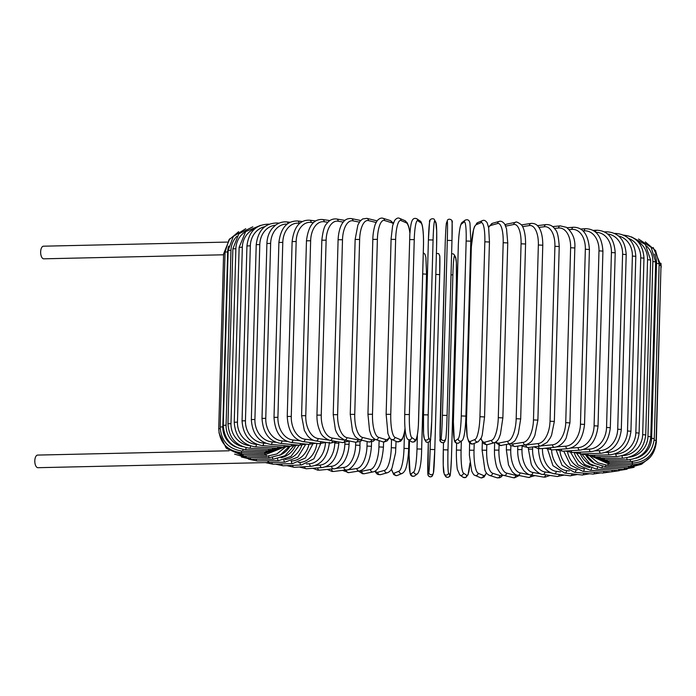 <?xml version="1.0" encoding="UTF-8"?>
<svg xmlns="http://www.w3.org/2000/svg" width="696" height="696" viewBox="0 0 696 696"><rect width="100%" height="100%" fill="white"/><g stroke="black" fill="none" stroke-linecap="round" stroke-linejoin="round"><path stroke-width="1.04" d="M223.581 254.788L43.752 258.816A6.308 2.975 -91.3 0 1 43.43 258.781A6.308 2.975 -91.3 0 1 40.638 252.23A6.308 2.975 -91.3 0 1 43.465 246.193L227.174 242.086M269.857 462.483A6.308 2.975 -91.3 0 1 269.604 462.509A6.308 2.975 -91.3 0 1 269.282 462.483A2.34 1.105 -91.3 0 1 268.308 460.822M283.916 459.908A2.34 1.105 -91.3 0 0 285.064 462.144L269.404 462.492A2.34 1.105 -91.3 0 1 269.282 462.483A6.308 2.975 -91.3 0 1 267.516 460.83M269.604 462.509L37.915 467.695A6.308 2.975 -91.3 0 1 37.601 467.668A6.308 2.975 -91.3 0 1 34.8 461.117A6.308 2.975 -91.3 0 1 37.636 455.08L229.123 450.79M605.798 452.383L608.356 452.322A2.34 1.105 88.7 0 0 609.513 454.888C622.033 453.392 629.175 445.518 630.933 431.268L627.496 430.972L632.386 256.05A21.037 18.453 -78.5 0 0 618.544 235.97M608.356 452.322A21.037 18.453 -78.5 0 0 627.496 430.972M632.386 256.05L635.813 256.345C634.813 241.999 628.027 234.352 615.464 233.421L614.629 233.438M615.02 233.63A2.34 1.105 -91.3 0 1 615.464 233.421M587.807 453.705A2.34 1.105 88.7 0 0 588.903 455.349L609.513 454.888M621.319 429.475L617.709 429.188L622.589 254.266L626.2 254.553L621.319 429.475C619.57 443.787 612.75 451.721 600.857 453.27A2.34 1.279 88.1 0 1 599.5 450.712A21.037 17.513 -80.3 0 0 617.709 429.188M595.376 450.851L599.5 450.712M622.589 254.266A21.037 17.513 -80.3 0 0 607.652 233.995M579.986 452.191A2.34 1.279 88.1 0 0 581.282 453.923L600.857 453.27M605.816 232.655A2.34 1.279 -91.9 0 1 606.755 231.803L604.45 231.881M610.322 427.727L606.547 427.448L611.427 252.526L615.212 252.805L610.322 427.727C608.591 442.125 602.136 450.112 590.956 451.687A2.34 1.444 87.4 0 1 589.408 449.137A21.037 16.452 -81.6 0 0 606.547 427.448M583.683 449.407L589.408 449.137M611.427 252.526A21.037 16.452 -81.6 0 0 595.828 232.342M571.068 450.695A2.34 1.444 87.4 0 0 572.573 452.53L590.956 451.687M595.489 232.046A2.34 1.444 -92.6 0 1 596.803 230.228L593.079 230.402M598.029 426.039L594.097 425.769L598.986 250.847L602.919 251.117L598.029 426.039C596.315 440.533 590.269 448.581 579.89 450.164A2.34 1.592 86.6 0 1 578.159 447.624A21.037 15.26 -82.7 0 0 594.097 425.769M570.807 448.067L578.159 447.624M598.986 250.847A21.037 15.26 -82.7 0 0 584.214 230.837L583.03 230.907M561.124 449.216A2.34 1.592 86.6 0 0 562.829 451.191L579.89 450.164M584.214 230.837A2.34 1.592 -93.4 0 1 585.667 228.706L580.595 229.01M584.536 424.421L580.455 424.168L585.345 249.246L589.416 249.507L584.536 424.421C582.848 439.037 577.254 447.128 567.745 448.702A2.34 1.74 85.6 0 1 565.831 446.18A21.037 13.946 -83.6 0 0 580.455 424.168M556.765 446.875L565.831 446.18M585.345 249.246A21.037 13.946 -83.6 0 0 571.886 229.384L569.206 229.593M550.231 447.745A2.34 1.74 85.6 0 0 552.137 449.903L567.745 448.702M571.886 229.384A2.34 1.74 -94.4 0 1 573.443 227.253L567.083 227.74M569.937 422.898L565.735 422.646L570.616 247.724L574.826 247.976L569.937 422.898L566.213 437.906C565.1 440.464 561.124 446.353 554.616 447.319A2.34 1.862 84.4 0 1 552.52 444.805A21.037 12.537 -84.4 0 0 565.735 422.646M541.314 445.901L552.52 444.805M570.616 247.724A21.037 12.537 -84.4 0 0 558.575 228.018L554.442 228.418M538.487 446.275A2.34 1.862 84.4 0 0 540.583 448.685L554.616 447.319M558.575 228.018A2.34 1.862 -95.6 0 1 560.219 225.878L552.65 226.609M554.347 421.463L550.031 421.228L554.912 246.306L559.236 246.541L554.347 421.463L551.571 435.2L550.231 438.028L547.073 442.447L540.601 446.014A2.34 1.975 83 0 1 538.33 443.526A21.037 11.023 -85.1 0 0 550.031 421.228M524.419 445.031A21.037 11.023 -85.1 0 0 525.976 445.048L538.33 443.526M554.912 246.306A21.037 11.023 -85.1 0 0 544.385 226.739L538.861 227.418M525.976 445.048A2.34 1.975 83 0 0 528.247 447.537L540.601 446.014M544.385 226.739A2.34 1.975 -97 0 1 546.082 224.59L537.408 225.652M537.895 420.132L533.475 419.914L538.356 244.992L542.776 245.218L537.895 420.132L534.867 435.383L533.684 437.906C532.118 439.889 532.579 442.125 525.811 444.814A2.34 2.079 81.1 0 1 523.366 442.343A21.037 9.431 -85.7 0 0 533.475 419.914M495.943 441.96A21.037 7.769 -86.3 0 0 499.032 443.056L507.749 441.264A2.34 2.158 78.4 0 0 510.385 443.7A21.037 9.431 -85.7 0 0 512.795 444.005L523.366 442.343M538.356 244.992A21.037 9.431 -85.7 0 0 529.421 225.556L522.565 226.626M512.795 444.005A2.34 2.079 81.1 0 0 515.24 446.475L525.811 444.814M529.421 225.556A2.34 2.079 -98.9 0 1 531.144 223.399L521.469 224.921M520.686 418.931L516.18 418.722L521.069 243.8L525.576 244.009L520.686 418.931L518.32 433.547L516.58 437.819C515.092 439.628 516.302 440.803 510.385 443.7L500.241 445.588L495.3 442.351M507.749 441.264A21.037 7.769 -86.3 0 0 516.18 418.722M521.069 243.8A21.037 7.769 -86.3 0 0 513.805 224.477L505.696 226.148M499.032 443.056A2.34 2.158 78.4 0 0 501.668 445.492M505.322 225.278A2.34 2.158 -101.6 0 1 506.784 224.121L505.078 224.765M513.805 224.477A2.34 2.158 -101.6 0 1 515.501 222.329L506.784 224.121M502.764 417.905L498.293 417.652L503.182 242.73L507.749 242.921L502.869 417.844L500.424 434.217L499.075 437.775C498.275 439.968 496.735 441.603 494.456 442.682A2.34 2.227 74.3 0 1 491.593 440.307A21.037 6.038 -86.8 0 0 498.293 417.652M481.032 438.506A21.037 6.038 -86.8 0 0 484.799 442.212L491.593 440.307M503.182 242.73A21.037 6.038 -86.8 0 0 497.649 223.512L490.854 225.426A21.037 6.038 -86.8 0 0 488.601 227.453M484.799 442.212A2.34 2.227 74.3 0 0 487.661 444.587L494.456 442.682M490.854 225.426A2.34 2.227 -105.7 0 1 492.455 223.303L488.496 226.931M497.649 223.512A2.34 2.227 -105.7 0 1 499.25 221.389L492.455 223.303M484.52 416.939L479.944 416.721L484.834 241.799L489.401 242.017M484.834 241.799A21.037 4.272 -87.3 0 0 481.075 222.676L476.247 224.686A21.037 4.272 -87.3 0 0 471.322 247.428L466.442 422.35A21.037 4.272 -87.3 0 0 470.192 441.481L475.02 439.463A21.037 4.272 -87.3 0 0 479.944 416.721M475.02 439.463A2.34 2.279 67.4 0 0 478.204 441.734L481.345 437.767L482.25 435.026L484.564 416.895L489.453 241.973L488.662 227.792L487.2 222.877C485.643 220.571 484.068 219.823 482.458 220.623L477.639 222.642A2.34 2.279 -112.6 0 0 476.247 224.686M470.192 441.481A2.34 2.279 67.4 0 0 473.384 443.743L478.204 441.734M466.442 422.35L467.173 436.575L468.643 441.499C470.192 443.796 471.775 444.553 473.384 443.743M481.075 222.676A2.34 2.279 -112.6 0 1 482.458 220.623M465.911 416.112L461.274 415.938L466.155 241.016L470.809 241.173L465.911 416.06C465.659 424.499 465.015 431.163 463.997 436.087C463.249 438.985 462.544 440.533 461.874 440.725A2.34 2.314 53.3 0 1 458.151 438.758A21.037 2.471 -87.8 0 0 461.274 415.938M466.155 241.016A21.037 2.471 -87.8 0 0 464.215 221.963L461.396 224.069A21.037 2.471 -87.8 0 0 458.281 246.889L453.392 421.811A21.037 2.471 -87.8 0 0 455.341 440.855L458.151 438.758M455.341 440.855A2.34 2.314 53.3 0 0 459.055 442.821L461.874 440.725M453.392 421.811L454.218 439.715C454.819 442.874 456.437 443.9 459.055 442.821M453.374 421.837L458.281 246.941M461.396 224.069A2.34 2.314 -126.7 0 1 462.318 222.285C461.648 222.468 460.935 224.016 460.195 226.922C459.177 231.838 458.533 238.502 458.264 246.915M464.215 221.963A2.34 2.314 -126.7 0 1 465.128 220.18L462.318 222.285M447.302 240.372A21.037 0.644 -88.2 0 0 447.189 221.389L446.406 223.564A21.037 0.644 -88.2 0 0 445.118 246.445L440.229 421.367A21.037 0.644 -88.2 0 0 440.35 440.35L441.134 438.184A2.34 2.323 19.8 0 0 445.666 439.046C445.779 440.046 446.527 434.548 447.084 415.434L442.421 415.295L447.302 240.372L451.974 240.511L447.084 415.425A21.037 0.644 91.8 0 1 445.797 438.323M441.134 438.184A21.037 0.644 -88.2 0 0 442.421 415.295M451.852 221.537A21.037 0.644 91.8 0 1 451.974 240.503L447.084 415.434M440.35 440.35A2.34 2.323 19.8 0 0 444.883 441.212L445.666 439.046M445.118 246.445L440.09 438.959C438.724 442.256 444.205 444.161 444.883 441.212M445.118 246.454L445.118 246.462C445.684 227.34 446.432 221.841 446.545 222.842A2.34 2.323 -160.2 0 0 446.406 223.564M447.189 221.389A2.34 2.323 -160.2 0 1 447.319 220.675L446.545 222.842M428.188 414.912L423.525 414.799L423.542 433.338L424.369 438.95A2.34 2.323 -29.5 0 0 428.736 437.854L429.998 440.072A21.037 1.183 91.3 0 0 431.711 421.141L436.601 246.219A21.037 1.183 91.3 0 0 436.053 223.285L434.791 221.058A21.037 1.183 91.3 0 0 433.077 239.99L428.188 414.912A21.037 1.183 91.3 0 0 428.736 437.854M424.073 437.749A21.037 1.183 -88.7 0 1 423.525 414.807L428.405 239.876L433.077 239.99M423.525 414.781L428.405 239.876L429.528 222.329C428.771 218.553 434.173 217.839 434.495 219.858A2.34 2.323 150.5 0 1 434.791 221.058M428.414 239.859A21.037 1.183 -88.7 0 1 430.128 220.954M424.369 438.95L425.63 441.168A2.34 2.323 -29.5 0 0 429.998 440.072M425.63 441.168C425.952 443.187 431.355 442.473 430.598 438.697L431.711 421.141M436.601 246.245L431.72 421.15M436.601 246.227L436.688 230.889L435.757 222.076A2.34 2.323 150.5 0 1 436.053 223.285M409.37 414.546L404.741 414.477C404.515 423.177 404.915 430.024 405.907 434.991C406.69 437.906 407.421 439.376 408.1 439.411A2.34 2.305 -55.5 0 0 411.736 437.514L415.025 439.776A21.037 3.002 90.8 0 0 418.566 420.88L423.455 245.958A21.037 3.002 90.8 0 0 421.08 222.99L417.791 220.728A21.037 3.002 90.8 0 0 414.25 239.624L409.37 414.546A21.037 3.002 90.8 0 0 411.736 437.514M409.631 239.563L414.25 239.624M408.1 439.411L411.388 441.673A2.34 2.305 -55.5 0 0 415.025 439.776M411.388 441.673C413.929 442.691 415.651 441.621 416.565 438.454C416.66 438.175 417.635 435.74 418.374 425.735L423.481 245.993C423.681 237.258 423.281 230.411 422.281 225.443C421.506 222.529 420.775 221.058 420.097 221.032A2.34 2.305 124.5 0 1 421.08 222.99M420.097 221.032L416.808 218.77A2.34 2.305 124.5 0 1 417.791 220.728M409.918 233.317A21.037 4.794 90.3 0 0 406.281 222.816L400.992 220.536A21.037 4.794 90.3 0 0 395.641 239.415L390.76 414.337L386.202 414.311M391.091 239.389L386.141 414.259L387.907 433.443C389.499 437.775 390.778 439.785 391.735 439.463A2.34 2.262 -66.7 0 0 394.936 437.323L400.226 439.611A21.037 4.794 90.3 0 0 405.011 428.318M390.76 414.337A21.037 4.794 90.3 0 0 394.936 437.323M400.992 220.536A2.34 2.262 113.3 0 0 399.635 218.379C398.103 217.517 396.424 218.231 394.589 220.501L392.622 225.73L391.03 239.337L395.641 239.415M391.735 439.463L397.025 441.743A2.34 2.262 -66.7 0 0 400.226 439.611M409.944 232.908L408.752 226.679L407.186 222.79L404.924 220.658A2.34 2.262 113.3 0 1 406.281 222.816M393.17 223.738A21.037 6.551 89.8 0 0 391.752 222.772L384.505 220.493A21.037 6.551 89.8 0 0 377.389 239.372L372.499 414.294L367.949 414.233L369.524 430.319L370.75 434.043C371.386 436.296 372.978 438.115 375.518 439.515A2.34 2.21 -72.5 0 0 378.441 437.279L385.697 439.567A21.037 6.551 89.8 0 0 389.403 437.21M372.499 414.294A21.037 6.551 89.8 0 0 378.441 437.279M372.943 239.38L377.389 239.372M375.518 439.515L382.774 441.803A2.34 2.21 -72.5 0 0 385.697 439.567M393.405 223.059L390.238 220.554A2.34 2.21 107.5 0 1 391.752 222.772M390.238 220.554L382.983 218.266A2.34 2.21 107.5 0 1 384.505 220.493M376.118 222.485L368.462 220.589A21.037 8.265 89.3 0 0 359.632 239.485L354.743 414.407L350.253 414.364L352.454 430.789L353.368 433.121C354.621 435.009 354.134 436.905 359.693 439.681A2.34 2.14 -76.1 0 0 362.407 437.384L371.568 439.655A21.037 8.265 89.3 0 0 374.483 439.046M354.743 414.407A21.037 8.265 89.3 0 0 362.407 437.384M350.253 414.364L355.143 239.441L359.632 239.485M359.693 439.681L368.854 441.951A2.34 2.14 -76.1 0 0 371.568 439.655M377.006 220.954L376.031 220.623A2.34 2.14 103.9 0 1 376.91 221.102M376.031 220.623L366.87 218.353A2.34 2.14 103.9 0 1 368.462 220.589M359.388 222.137L352.985 220.841A21.037 9.909 88.7 0 0 342.502 239.755L337.612 414.677L333.219 414.659L335.402 429.754L336.481 432.373L339.065 436.505L344.398 439.968A2.34 2.053 -78.5 0 0 346.93 437.627L357.927 439.863A21.037 9.909 88.7 0 0 360.145 439.794M337.612 414.677A21.037 9.909 88.7 0 0 346.93 437.627M333.219 414.659L338.099 239.737L342.502 239.755M344.398 439.968L355.404 442.204A2.34 2.053 -78.5 0 0 357.927 439.863M360.693 220.484L351.384 218.596A2.34 2.053 101.5 0 1 352.985 220.841M343.276 222.102L338.195 221.224A21.037 11.475 88.1 0 0 326.128 240.19L321.248 415.112L316.95 415.112C316.837 421.176 317.863 426.596 320.038 431.372C321.178 435.191 324.432 438.202 329.782 440.385A2.34 1.949 -80.3 0 0 332.14 438.019L344.894 440.203A21.037 11.475 88.1 0 0 346.043 440.298M321.248 415.112A21.037 11.475 88.1 0 0 332.14 438.019M316.95 415.112L321.839 240.19L326.128 240.19M329.782 440.385L342.536 442.578A2.34 1.949 -80.3 0 0 344.894 440.203M344.92 220.415L336.629 218.988A2.34 1.949 99.7 0 1 338.195 221.224M327.886 222.294L324.197 221.754A21.037 12.963 87.4 0 0 310.642 240.773L305.762 415.695L301.585 415.721L304.335 430.389L307.371 435.496C310.042 438.724 312.904 440.533 315.967 440.942A2.34 1.827 -81.6 0 0 318.142 438.541L328.529 440.072M305.762 415.695A21.037 12.963 87.4 0 0 318.142 438.541M301.585 415.721L306.466 240.799L310.642 240.773M315.967 440.942L330.374 443.065A2.34 1.827 -81.6 0 0 332.549 440.855M329.878 220.58L322.7 219.527A2.34 1.827 98.4 0 1 324.197 221.754M313.348 222.703L311.112 222.416A21.037 14.346 86.6 0 0 296.165 241.512L291.276 416.434L287.239 416.469C288.109 431.12 293.381 439.507 303.056 441.629A2.34 1.696 -82.7 0 0 305.057 439.211L313.548 440.298M291.276 416.434A21.037 14.346 86.6 0 0 305.057 439.211M287.239 416.469L292.12 241.555L296.165 241.512M303.056 441.629L319.012 443.674A2.34 1.696 -82.7 0 0 320.978 441.682M315.662 220.963L309.703 220.206A2.34 1.696 97.3 0 1 311.112 222.416M299.759 223.294L299.028 223.216A21.037 15.625 85.6 0 0 282.793 242.399L277.913 417.322L274.015 417.374C274.92 431.911 280.636 440.272 291.154 442.447A2.34 1.549 -83.6 0 0 292.973 440.002L299.811 440.768M277.913 417.322A21.037 15.625 85.6 0 0 292.973 440.002M274.015 417.374L278.896 242.452L282.793 242.399M291.154 442.447L308.537 444.396A2.34 1.549 -83.6 0 0 310.285 442.552M302.386 221.528L297.723 221.006A2.34 1.549 96.4 0 1 299.028 223.216M287.196 224.077A21.037 16.774 84.4 0 0 270.64 243.417L265.759 418.34L262.018 418.409C262.949 432.86 269.065 441.186 280.349 443.387A2.34 1.392 -84.4 0 0 281.984 440.925L287.213 441.438M265.759 418.34A21.037 16.774 84.4 0 0 281.984 440.925M262.018 418.409L266.899 243.487L270.64 243.417M280.349 443.387L299.028 445.223A2.34 1.392 -84.4 0 0 300.568 443.5M290.162 222.268L286.865 221.946A2.34 1.392 95.6 0 1 288.005 223.494M275.572 225.173A21.037 17.809 83 0 0 259.791 244.566L254.91 419.488L251.334 419.575C252.291 433.947 258.755 442.238 270.735 444.44A2.34 1.227 -85.1 0 0 272.171 441.96L275.825 442.273M254.91 419.488A21.037 17.809 83 0 0 272.171 441.96M251.334 419.575L256.224 244.653L259.791 244.566M270.735 444.44L290.571 446.153A2.34 1.227 -85.1 0 0 291.894 444.518M279.061 223.155L277.191 222.998A2.34 1.227 94.9 0 1 277.965 223.677M264.845 226.661A21.037 18.696 81.1 0 0 250.334 245.845L245.453 420.767L242.06 420.863C243.017 435.174 249.794 443.422 262.383 445.605A2.34 1.044 -85.7 0 0 263.619 443.108L265.707 443.265M245.453 420.767A21.037 18.696 81.1 0 0 263.619 443.108M242.06 420.863L246.941 245.94L250.334 245.845M262.383 445.605L283.22 447.18A2.34 1.044 -85.7 0 0 284.333 445.614M254.945 228.662A21.037 19.453 78.4 0 0 242.339 247.228L237.458 422.15L234.248 422.263C235.213 436.522 242.251 444.727 255.354 446.867A2.34 0.861 -86.3 0 0 256.38 444.361L256.928 444.396M237.458 422.15A21.037 19.453 78.4 0 0 256.38 444.361M234.248 422.263L239.137 247.341L242.339 247.228M255.354 446.867L277.034 448.285A2.34 0.861 -86.3 0 0 277.948 446.78M245.714 231.559A21.037 20.053 74.3 0 0 235.866 248.716L230.985 423.638L227.966 423.76C228.94 437.984 236.188 446.136 249.707 448.224A2.34 0.67 -86.8 0 0 250.508 445.971M230.985 423.638A21.037 20.053 74.3 0 0 249.455 445.614M227.966 423.76L232.855 248.837L235.866 248.716M249.707 448.224L272.058 449.477A2.34 0.67 -86.8 0 0 272.771 448.007M236.866 236.301A21.037 20.506 67.4 0 0 230.968 250.29L226.078 425.212L223.259 425.343C224.243 439.541 231.646 447.65 245.479 449.66A2.34 0.479 -87.3 0 0 246.045 447.702M226.078 425.212A21.037 20.506 67.4 0 0 242.826 446.702M223.259 425.343L228.149 250.421L230.968 250.29M245.479 449.66L268.343 450.747A2.34 0.479 -87.3 0 0 268.847 449.303M228.662 246.158A21.037 20.793 53.3 0 0 227.679 251.943L222.79 426.865L220.171 427.013C221.154 441.186 228.662 449.233 242.704 451.156L243.043 449.407M222.79 426.865A21.037 20.793 53.3 0 0 235.935 447.058M220.171 427.013L225.06 252.091L227.679 251.943M242.704 451.156L265.898 452.069L266.211 450.643M220.18 428.571L218.718 428.736C219.701 442.908 227.27 450.904 241.416 452.722L241.529 451.086M218.718 428.736L223.607 253.814L225.017 253.657M241.416 452.722L264.767 453.444L264.871 452.026M218.962 432.773L226.087 447.928L241.608 454.323L241.521 452.722M241.608 454.323L264.941 454.853L264.863 452.296M226.705 448.494L243.287 455.967L242.991 454.358M243.287 455.967L266.42 456.298L266.133 454.853M234.595 454.123L246.436 457.629A2.34 0.531 -89.7 0 1 245.94 456.002M246.436 457.629L269.195 457.759A2.34 0.531 -89.7 0 1 268.708 456.219M241.425 457.02L251.047 459.29A2.34 0.731 -90.2 0 1 250.343 457.646M279.548 455.315A21.037 19.888 -72.5 0 0 289.928 446.484M251.047 459.29L273.258 459.23A2.34 0.731 -90.2 0 1 272.545 457.524M248.498 459.151L257.068 460.961A2.34 0.922 -90.7 0 1 256.163 459.282M281.045 457.759A21.037 19.244 -76.1 0 0 295.452 445.884M257.068 460.961L278.557 460.691A2.34 0.922 -90.7 0 1 277.626 458.768M285.195 459.508A21.037 18.453 -78.5 0 0 301.794 445.249M265.341 462.605L273.163 464.223A2.34 1.279 -91.9 0 1 271.858 462.44M291.111 461.022L291.38 461.013A21.037 17.513 -80.3 0 0 308.954 444.431M273.163 464.223L292.738 463.571A2.34 1.279 -91.9 0 1 291.38 461.013M275.468 464.145L283.115 465.798A2.34 1.444 -92.6 0 1 281.61 463.936M298.253 462.483L299.959 462.405A21.037 16.452 -81.6 0 0 316.88 443.404M283.115 465.798L301.507 464.954A2.34 1.444 -92.6 0 1 299.959 462.405M286.839 465.624L294.251 467.32A2.34 1.592 -93.4 0 1 292.546 465.363M306.397 463.945L309.581 463.753A21.037 15.26 -82.7 0 0 325.484 442.743M294.251 467.32L311.312 466.294A2.34 1.592 -93.4 0 1 309.581 463.753M299.324 467.016L306.475 468.773A2.34 1.74 -94.4 0 1 304.578 466.694M315.445 465.415L320.169 465.05A21.037 13.946 -83.6 0 0 334.793 443.039L334.802 442.76M306.475 468.773L322.083 467.573A2.34 1.74 -94.4 0 1 320.169 465.05M322.083 467.573C331.592 465.998 337.186 457.907 338.874 443.291L334.793 443.039M312.835 468.286L317.733 470.148L319.699 470.148A2.34 1.862 -95.6 0 1 317.611 467.921M325.267 466.894L331.644 466.277A21.037 12.537 -84.4 0 0 344.859 444.118L344.894 442.656M319.699 470.148L333.732 468.782A2.34 1.862 -95.6 0 1 331.644 466.277M333.732 468.782C335.376 469.156 338.143 467.625 342.023 464.197C343.815 462.727 348.618 455.393 349.061 444.361L344.859 444.118M327.268 469.417L332.096 471.47L333.836 471.436A2.34 1.975 -97 0 1 331.566 469M335.463 468.469L343.92 467.425A21.037 11.023 -85.1 0 0 355.621 445.127L355.7 442.256M333.836 471.436L346.19 469.922A2.34 1.975 -97 0 1 343.92 467.425M346.19 469.922C350.819 470.783 360.458 458.855 359.936 445.362L355.621 445.127M342.51 470.374L348.774 472.627A2.34 2.079 -98.9 0 1 346.33 470.157L356.9 468.495A21.037 9.431 -85.7 0 0 367.01 446.066L367.131 441.525M344.694 470.105A21.037 9.431 -85.7 0 0 346.33 470.157M348.774 472.627L359.353 470.966A2.34 2.079 -98.9 0 1 356.9 468.495M359.353 470.966C361.99 470.174 369.715 468.295 371.429 446.293L367.01 446.066M358.449 471.105L362.599 473.75L364.417 473.698A2.34 2.158 -101.6 0 1 361.781 471.262L370.498 469.469A21.037 7.769 -86.3 0 0 378.928 446.928L379.103 440.646M359.658 470.905A21.037 7.769 -86.3 0 0 361.781 471.262M364.417 473.698L373.134 471.905A2.34 2.158 -101.6 0 1 370.498 469.469M373.134 471.905C378.676 470.592 382.113 462.335 383.435 447.137L378.928 446.928M374.84 471.262L376.823 473.811L378.18 474.559L380.668 474.637A2.34 2.227 -105.7 0 1 377.798 472.262L384.601 470.348A21.037 6.038 -86.8 0 0 391.3 447.693L391.535 439.367M375.257 471.009A21.037 6.038 -86.8 0 0 377.798 472.262M380.668 474.637L387.463 472.723A2.34 2.227 -105.7 0 1 384.601 470.348M395.772 447.946L391.3 447.693M391.422 469.095L393.675 474.524L396.041 475.655L397.459 475.394A2.34 2.279 -112.6 0 1 394.275 473.132L399.095 471.122A21.037 4.272 -87.3 0 0 404.019 448.372L404.472 432.399M391.509 468.93A21.037 4.272 -87.3 0 0 394.275 473.132M397.459 475.394L402.279 473.384A2.34 2.279 -112.6 0 1 399.095 471.122M408.595 448.589L404.019 448.372M413.885 471.784A2.34 2.314 -126.7 0 0 417.6 473.741L414.79 475.838C412.328 476.908 410.762 476.073 410.092 473.332L409.109 454.853L409.509 440.377L409.109 454.853A21.037 2.471 -87.8 0 0 411.066 473.88L413.885 471.784A21.037 2.471 -87.8 0 0 417 448.955L417.391 434.809M414.79 475.838A2.34 2.314 -126.7 0 1 411.066 473.88M422.698 273.92L426.544 274.189L421.637 449.085L417 448.955M421.637 449.137L421.654 449.111C421.454 462.013 420.106 470.226 417.6 473.741M427.944 455.515L428.31 442.395L428.066 475.333C429.736 477.291 431.242 477.291 432.599 475.351A2.34 2.323 -160.2 0 1 428.066 474.489L428.84 472.323A21.037 0.644 -88.2 0 0 430.128 449.433L430.398 439.811M427.944 455.506A21.037 0.644 -88.2 0 0 428.066 474.489M439.567 255.676A21.037 0.644 91.8 0 1 439.689 274.642L434.8 449.564A21.037 0.644 91.8 0 1 433.512 472.462M432.599 475.351L433.382 473.184A2.34 2.323 -160.2 0 1 428.84 472.323M433.382 473.184L434.8 449.572L430.128 449.433M434.8 449.572L439.689 274.65L435.818 274.381M451.504 456.158L456.393 281.236A21.037 1.183 91.3 0 0 455.845 258.277L454.584 256.058A21.037 1.183 91.3 0 0 452.87 274.99L447.989 449.912A21.037 1.183 91.3 0 0 448.528 472.845L449.79 475.072A21.037 1.183 91.3 0 0 451.504 456.141M449.79 475.072A2.34 2.323 150.5 0 1 445.423 476.168C447.241 477.682 448.676 477.665 449.747 476.116C450.286 477.143 450.869 470.487 451.513 456.15L456.393 281.228L456.376 262.653L455.549 257.076L454.288 254.849A2.34 2.323 -29.5 0 1 454.584 256.058M447.989 449.912L443.317 449.79L443.517 442.673L443.317 449.807A21.037 1.183 -88.7 0 0 443.865 472.741M448.528 472.845A2.34 2.323 150.5 0 1 444.161 473.941L445.423 476.168M452.87 274.99L451.017 274.737M455.845 258.277A2.34 2.323 -29.5 0 0 455.549 257.076M461.344 441.116L461.091 450.138A21.037 3.002 90.8 0 0 463.466 473.106L466.746 475.368A21.037 3.002 90.8 0 0 469.957 462.97M466.746 475.368A2.34 2.305 124.5 0 1 463.11 477.256L465.737 477.578L468.06 474.715L469.974 463.118M471.001 257.329L470.374 256.902M463.466 473.106A2.34 2.305 124.5 0 1 459.821 474.994L463.11 477.256M461.091 450.138L456.463 450.068C456.045 459.142 457.228 469.661 457.437 469.6L459.821 474.994M474.211 443.395L474.019 450.251A21.037 4.794 90.3 0 0 478.195 473.237L483.485 475.516A21.037 4.794 90.3 0 0 486.373 472.767M483.485 475.516A2.34 2.262 113.3 0 1 480.283 477.647L481.658 477.943L484.12 476.986L486.513 472.967M478.195 473.237A2.34 2.262 113.3 0 1 474.994 475.368L480.283 477.647M474.019 450.251L469.461 450.216M486.817 444.735L486.661 450.242A21.037 6.551 89.8 0 0 492.603 473.237L499.858 475.525A21.037 6.551 89.8 0 0 502.329 474.785M499.858 475.525A2.34 2.21 107.5 0 1 496.935 477.76L499.319 477.839L500.911 477.134L502.912 475.072M492.603 473.237A2.34 2.21 107.5 0 1 489.68 475.472L496.935 477.76M486.661 450.242L482.102 450.19L484.903 469.983C485.825 472.671 487.418 474.498 489.68 475.472M499.067 445.37L498.936 450.129A21.037 8.265 89.3 0 0 506.601 473.115L515.762 475.377A21.037 8.265 89.3 0 0 517.789 475.246M515.762 475.377A2.34 2.14 103.9 0 1 513.048 477.673L514.457 477.848L519.233 475.542M506.601 473.115A2.34 2.14 103.9 0 1 503.887 475.403L513.048 477.673M498.936 450.129L494.447 450.095L494.534 455.097C495.378 462.422 496.396 467.025 497.588 468.921C499.963 473.202 502.06 475.359 503.887 475.403M510.864 445.666L510.742 449.912A21.037 9.909 88.7 0 0 520.06 472.854L531.057 475.098A21.037 9.909 88.7 0 0 532.431 475.177M531.057 475.098A2.34 2.053 101.5 0 1 528.534 477.43L534.998 475.612M520.06 472.854A2.34 2.053 101.5 0 1 517.528 475.194L528.534 477.43M510.742 449.912L506.349 449.886L508.498 464.893L512.169 471.705C514.562 474.089 516.345 475.255 517.528 475.194M545.638 474.794A2.34 1.949 99.7 0 1 543.289 477.038L545.055 477.16L550.049 475.446M522.096 445.84L521.991 449.572A21.037 11.475 88.1 0 0 532.884 472.48L540.566 473.802M532.884 472.48A2.34 1.949 99.7 0 1 530.535 474.846L543.289 477.038M521.991 449.572L517.702 449.572C517.58 455.645 518.607 461.074 520.791 465.85L523.74 470.583C526.794 473.576 529.064 475.003 530.535 474.846M559.367 474.437A2.34 1.827 98.4 0 1 557.218 476.499L564.256 475.063M532.658 446.997L532.597 449.129A21.037 12.963 87.4 0 0 544.985 471.975L550.814 472.836M544.985 471.975A2.34 1.827 98.4 0 1 542.802 474.376L557.218 476.499M532.597 449.129L528.421 449.155L531.152 463.78C532.701 469.287 540.888 475.177 542.802 474.376M572.164 473.889A2.34 1.696 97.3 0 1 570.215 475.82L577.532 474.489M542.48 448.494L542.48 448.589A21.037 14.346 86.6 0 0 556.261 471.357L560.497 471.905M556.261 471.357A2.34 1.696 97.3 0 1 554.26 473.785L570.215 475.82M542.48 448.589L542.045 448.537M583.944 473.184A2.34 1.549 96.4 0 1 582.195 475.011L589.756 473.758M551.58 449.929A21.037 15.625 85.6 0 0 566.631 470.627L569.354 470.931M566.631 470.627A2.34 1.549 96.4 0 1 564.804 473.071L582.195 475.011M594.601 472.332A2.34 1.392 95.6 0 1 593.053 474.08L600.857 472.871M559.958 451.052A21.037 16.774 84.4 0 0 576.01 469.783L577.28 469.913M576.01 469.783A2.34 1.392 95.6 0 1 574.374 472.245L593.053 474.08M604.067 471.34A2.34 1.227 94.9 0 1 602.727 473.028L610.731 471.845M567.536 451.922A21.037 17.809 83 0 0 584.188 468.826M584.327 468.887A2.34 1.227 94.9 0 1 582.891 471.322L602.727 473.028M612.271 470.226A2.34 1.044 94.3 0 1 611.132 471.871L619.405 470.653M574.287 452.67A21.037 18.696 81.1 0 0 589.712 467.573M591.496 468.234A2.34 1.044 94.3 0 1 590.295 470.305L611.132 471.871M619.135 468.991A2.34 0.861 93.7 0 1 618.205 470.609L627.096 469.2M580.412 453.931A21.037 19.453 78.4 0 0 593.323 465.902M597.49 467.39A2.34 0.861 93.7 0 1 596.524 469.191L618.205 470.609M624.625 467.66A2.34 0.67 93.2 0 1 623.894 469.261L634.134 467.312M585.841 455.167A21.037 20.053 74.3 0 0 593.705 462.927M602.275 466.39A2.34 0.67 93.2 0 1 601.544 467.999L623.894 469.261M628.688 466.242A2.34 0.479 92.7 0 1 628.166 467.825L641.268 464.345M605.816 465.259A2.34 0.479 92.7 0 1 605.303 466.746L628.166 467.825M631.298 464.737L630.976 466.329L641.668 464.162L650.142 457.324M608.087 464.006L607.782 465.424L630.976 466.329M632.455 462.214L632.307 464.771C646.54 463.823 654.536 456.298 656.311 442.212L656.015 442.09M660.956 267.186L656.311 442.212M609.061 462.64L608.957 464.049L632.307 464.771M632.064 461.492L632.151 463.162C646.358 462.1 654.344 454.523 656.119 440.429L654.188 440.159M659.121 265.246L661.009 265.515L656.119 440.429M608.73 461.213L608.817 462.64L632.151 463.162M654.284 438.619L651.621 438.323L656.502 263.401L659.164 263.697L654.284 438.619C652.509 452.722 644.583 460.361 630.506 461.526L630.211 459.708M635.918 458.246A21.037 20.723 -55.5 0 0 651.621 438.323M656.502 263.401A21.037 20.723 -55.5 0 0 654.623 254.127M607.086 459.743L607.373 461.196L630.506 461.526M650.812 436.784L647.95 436.488L652.831 261.565L655.693 261.861L650.812 436.784C649.046 450.904 641.233 458.603 627.392 459.865A2.34 0.531 90.3 0 1 626.878 457.803M629.402 457.159A21.037 20.384 -66.7 0 0 647.95 436.488M652.831 261.565A21.037 20.384 -66.7 0 0 646.497 245.975M604.154 458.255A2.34 0.531 90.3 0 0 604.641 459.734L627.392 459.865M645.731 434.93L642.669 434.635L647.558 259.712L650.621 260.008L645.731 434.93C643.965 449.085 636.335 456.846 622.833 458.194A2.34 0.731 89.8 0 1 622.093 455.784M622.65 455.619A21.037 19.888 -72.5 0 0 642.669 434.635M647.558 259.712A21.037 19.888 -72.5 0 0 637.797 241.451M599.935 456.741A2.34 0.731 89.8 0 0 600.622 458.264L622.833 458.194M639.093 433.086L635.84 432.799L640.729 257.877L643.974 258.164L639.093 433.086C637.327 447.284 629.915 455.106 616.856 456.532A2.34 0.922 89.3 0 1 615.908 453.966A21.037 19.244 -76.1 0 0 635.84 432.799M614.907 453.983L615.908 453.966M640.729 257.877A21.037 19.244 -76.1 0 0 628.558 238.363M594.471 455.219A2.34 0.922 89.3 0 0 595.358 456.793L616.856 456.532M630.933 431.268L635.813 256.345M581.325 453.923L588.903 455.349M581.282 453.923L573.826 452.47M606.755 231.803C618.709 232.542 625.191 240.12 626.2 254.553M572.573 452.53L565.248 451.043M596.803 230.228C608.052 230.741 614.194 238.267 615.212 252.805M562.829 451.191L555.669 449.633M585.667 228.706C596.15 228.984 601.892 236.457 602.919 251.117M552.137 449.903L545.151 448.241M573.443 227.253C583.074 227.261 588.398 234.683 589.416 249.507M540.583 448.685L538.643 448.685L533.771 446.858M560.219 225.878L566.44 227.322C572.678 232.568 575.47 239.45 574.826 247.976M528.247 447.537L522.861 446.345L521.617 445.466M546.082 224.59C550.04 224.416 553.102 226.078 555.278 229.567C557.279 231.063 558.592 236.718 559.236 246.541M515.24 446.475L510.603 445.51L508.785 444.031M531.144 223.399C534.572 223.242 537.129 224.564 538.817 227.357C539.809 228.575 542.802 233.508 542.776 245.218M515.501 222.329C515.927 221.424 517.85 222.207 521.278 224.678C522.487 225.765 525.654 230.976 525.576 244.009M487.661 444.587L486.304 444.744L483.694 443.656L480.866 438.837M499.25 221.389C500.998 220.806 502.808 221.702 504.687 224.077L506.531 228.827L507.749 242.921M477.639 222.642L474.498 226.609L473.593 229.341L471.27 247.471L466.39 422.394M465.928 416.086L470.809 241.173L469.974 223.285C469.374 220.136 467.755 219.101 465.128 220.18M447.319 220.675C448.007 217.726 453.488 219.631 452.122 222.929L451.974 240.511M434.495 219.858L435.757 222.076M404.715 414.451L409.822 234.7C410.562 224.695 411.536 222.268 411.632 221.981C412.545 218.814 414.268 217.744 416.808 218.77M397.025 441.743L400.461 441.377L402.07 439.62L404.037 434.391L405.046 428.692M399.635 218.379L404.924 220.658M367.949 414.233L372.83 239.311C372.917 231.037 375.405 223.468 375.535 223.764L377.128 220.789C379.137 218.518 381.086 217.683 382.983 218.266M382.774 441.803L384.157 442.012L387.167 440.873L389.638 437.584M368.854 441.951L373.117 441.334L375.353 439.463M366.87 218.353L362.607 218.962L359.954 221.354L357.866 225.043L355.143 239.441M355.404 442.204L360.276 441.464L362.024 440.255M351.384 218.596C347.852 218.222 345.068 219.484 343.058 222.381C341.919 223.66 338.708 228.479 338.099 239.737M342.536 442.578L349.314 440.968M336.629 218.988C332.549 218.57 329.225 220.154 326.676 223.755C324.51 225.478 322.892 230.959 321.839 240.19M330.374 443.065L337.325 441.682M322.7 219.527C313.722 218.822 308.311 225.913 306.466 240.799M319.012 443.674L326.137 442.439M309.703 220.206C299.828 219.745 293.964 226.861 292.12 241.555M308.537 444.396L315.819 443.265M297.723 221.006C287.004 220.762 280.732 227.914 278.896 242.452M299.028 445.223L306.466 444.161M286.865 221.946C282.759 221.563 278.948 222.676 275.442 225.269L272.51 228.044C269.03 232.168 267.16 237.319 266.899 243.487M290.571 446.153L298.132 445.135M277.191 222.998C265.028 223.111 258.033 230.333 256.224 244.653M283.22 447.18L290.893 446.18M268.786 224.155C256.032 224.434 248.75 231.69 246.941 245.94M277.034 448.285L284.995 447.223M260.513 225.374L245.662 231.603L239.137 247.341M272.058 449.477L280.679 448.198M252.822 226.826L238.824 233.821L232.855 248.837M268.343 450.747L278.356 448.911M245.784 228.714L233.308 236.44L228.149 250.421M265.898 452.069L278.574 448.85M238.65 231.681L228.923 239.903L225.06 252.091M264.767 453.444L279.923 448.468M229.776 238.702L223.607 253.814M264.941 454.853L282.045 447.998M266.42 456.298L276.851 453.983L285.212 447.223M269.195 457.759L280.418 454.862L288.953 446.736M273.258 459.23L285.116 455.697L293.625 446.145M278.557 460.691L290.98 456.419L299.254 445.24M285.064 462.144L297.784 457.15L305.631 444.466M292.738 463.571L305.344 458.02L312.704 444.231M301.507 464.954L313.913 458.795L320.665 443.77M311.312 466.294C321.691 464.71 327.738 456.663 329.452 442.169M338.909 441.951L338.874 443.291M349.148 441.081L349.061 444.361M360.041 441.577L359.936 445.362M371.551 441.96L371.429 446.293M383.574 441.977L383.435 447.137M387.463 472.723C389.612 471.879 391.152 470.226 392.092 467.79L395.572 452.835L396.059 441.325M402.279 473.384C404.306 472.079 405.655 469.852 406.325 466.694C406.542 466.598 408.474 457.707 408.648 448.546L408.883 439.95M423.29 252.787L424.934 254.162L425.882 257.242L426.544 274.189L421.654 449.111M439.689 274.65L439.785 256.232L438.776 253.701L436.401 253.353M444.161 473.941L443.23 465.18L443.317 449.79M451.608 253.631L453.505 253.996L454.288 254.849M456.628 443.239L456.437 450.034M471.035 256.076L470.409 255.65M474.994 475.368C474.046 475.333 472.932 473.837 471.653 470.887L469.391 455.071L469.609 442.882M482.337 442.073L482.102 450.19M494.656 442.621L494.447 450.095M506.497 444.5L506.349 449.886M517.798 446.066L517.702 449.572M528.473 447.511L528.421 449.155M554.26 473.785C544.585 471.653 539.313 463.266 538.434 448.624M564.804 473.071L552.972 465.728L547.656 449.372M574.374 472.245L562.037 465.337L556.087 449.842M582.891 471.322L570.476 465.163L563.769 451.13M590.295 470.305L578.063 464.937L570.72 452.504M596.524 469.191L584.562 464.51L576.793 453.47M601.544 467.999L589.938 463.928L581.917 454.157M605.303 466.746L594.471 463.414L586.406 455.236M607.782 465.424L597.89 462.779L590.034 456.141M608.957 464.049L592.644 456.733M660.956 263.245L661.2 267.29M608.817 462.64L594.645 457.429M653.213 247.532L661.009 265.515M607.373 461.196L595.706 457.803M645.322 241.904L655.58 250.63L659.164 263.697M604.641 459.734L595.245 457.594M638.493 239.006L651.073 247.245L655.693 261.861M600.622 458.264L592.331 456.602M631.429 236.875L645.322 244.444L650.621 260.008M595.358 456.793L587.581 455.332M622.85 235.065C635.935 236.179 642.973 243.878 643.974 258.164"/></g></svg>
